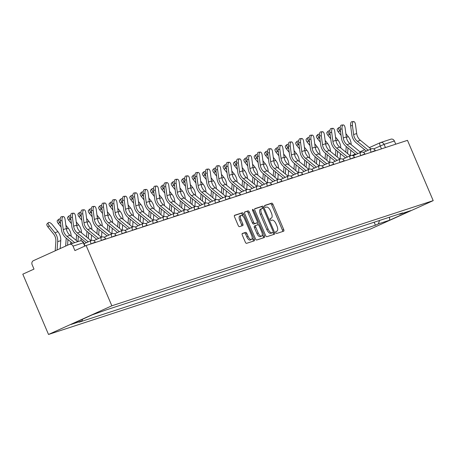 <?xml version="1.0" encoding="UTF-8"?>
<svg xmlns="http://www.w3.org/2000/svg" width="456" height="456" viewBox="0 0 456 456"><rect width="100%" height="100%" fill="white"/><g stroke="black" fill="none" stroke-linecap="round" stroke-linejoin="round"><path stroke-width="0.68" d="M275.863 232.634A1.066 0.479 65.6 0 0 276.735 233.466L283.672 231.198A1.528 0.684 65.6 0 0 283.7 231.186A1.528 0.684 65.6 0 0 283.723 229.579L272.956 204.339A1.528 0.684 65.6 0 0 271.708 203.148L264.776 205.417A1.066 0.479 65.6 0 0 264.754 205.428A1.066 0.479 65.6 0 0 264.736 206.551A1.066 0.479 65.6 0 0 265.609 207.383L266.509 207.087A4.885 2.189 65.6 0 1 270.511 210.894L271.405 212.998A4.885 2.189 65.6 0 1 271.331 218.128A4.885 2.189 65.6 0 1 271.234 218.167L270.34 218.458A1.066 0.479 65.6 0 0 270.317 218.47A1.066 0.479 65.6 0 0 270.3 219.592A1.066 0.479 65.6 0 0 271.172 220.425L272.072 220.128A4.885 2.189 65.6 0 1 276.074 223.936L276.969 226.039A4.885 2.189 65.6 0 1 276.895 231.169A4.885 2.189 65.6 0 1 276.798 231.209L275.903 231.505A1.066 0.479 65.6 0 0 275.88 231.511A1.066 0.479 65.6 0 0 275.863 232.634M242.358 233.449A1.528 0.684 65.6 0 0 242.324 233.461A1.528 0.684 65.6 0 0 242.301 235.068L245.322 242.147A1.528 0.684 65.6 0 0 246.576 243.339L254.277 240.819A1.528 0.684 65.6 0 0 254.305 240.808A1.528 0.684 65.6 0 0 254.328 239.2L243.561 213.955A1.528 0.684 65.6 0 0 242.313 212.77L234.612 215.289A1.528 0.684 65.6 0 0 234.578 215.3A1.528 0.684 65.6 0 0 234.555 216.902L238.203 225.458A1.528 0.684 65.6 0 0 239.457 226.649L242.752 225.572A1.528 0.684 65.6 0 0 242.78 225.56A1.528 0.684 65.6 0 0 242.803 223.953L240.996 219.712A4.081 1.83 65.6 0 1 241.059 215.42A4.081 1.83 65.6 0 1 244.484 218.566L251.575 235.188A4.081 1.83 65.6 0 1 251.512 239.48A4.081 1.83 65.6 0 1 248.087 236.328L246.901 233.563A1.528 0.684 65.6 0 0 245.653 232.372L242.296 233.478M111.845 305.799L86.127 245.51L407.482 140.345L433.2 200.634L111.845 305.799L48.518 334.465L369.873 229.3L433.2 200.634M265.62 235.507A1.528 0.684 65.6 0 0 266.868 236.698L274.569 234.179A1.528 0.684 65.6 0 0 274.597 234.162A1.528 0.684 65.6 0 0 274.62 232.56L263.853 207.315A1.528 0.684 65.6 0 0 262.605 206.129L254.904 208.648A1.528 0.684 65.6 0 0 254.875 208.66A1.528 0.684 65.6 0 0 254.853 210.262L265.62 235.507M264.423 237.496L256.722 240.016A1.528 0.684 65.6 0 1 255.468 238.83L244.701 213.585A1.528 0.684 65.6 0 1 244.724 211.983A1.528 0.684 65.6 0 1 244.758 211.966L248.053 210.889A1.528 0.684 65.6 0 1 249.301 212.08L253.673 222.317A1.528 0.684 65.6 0 0 254.921 223.503L257.104 222.79A1.528 0.684 65.6 0 0 257.138 222.779A1.528 0.684 65.6 0 0 257.161 221.171L252.613 210.518A1.066 0.479 65.6 0 1 252.63 209.395A1.066 0.479 65.6 0 1 253.53 210.216L264.474 235.883A1.528 0.684 65.6 0 1 264.451 237.485A1.528 0.684 65.6 0 1 264.423 237.496M86.127 245.51L74.915 250.583L73.028 246.154A3.112 2.776 -108.1 0 0 69.529 244.342A3.112 2.776 -108.1 0 0 69.278 244.439L33.436 260.667A3.112 2.776 -108.1 0 0 32.119 264.668L34.006 269.097L22.8 274.176L48.518 334.465M390.632 139.274A3.112 2.776 71.9 0 1 390.883 139.177A3.112 2.776 71.9 0 1 394.383 140.989L384.083 144.358L373.652 148.912M395.745 144.181L394.383 140.989M399.2 214.024L399.678 214.246L410.845 210.586L389.567 220.219L378.4 223.873L379.517 220.465M82.582 319.217L82.04 320.859L79.065 322.21L375.425 225.224L378.4 223.873M82.04 320.859L70.874 324.512L92.146 314.885L106.294 309.88L402.654 212.895L399.678 214.246M374.148 222.226L375.425 225.224M389.567 220.219L389.555 217.181M282.629 231.54A1.528 0.684 65.6 0 0 282.458 230.155L271.69 204.909A1.528 0.684 65.6 0 0 270.442 203.724L264.6 205.633M262.77 208.318L262.588 207.89A1.528 0.684 65.6 0 0 261.339 206.699L254.682 208.882M273.526 234.515A1.528 0.684 65.6 0 0 273.355 233.136L273.053 232.429M273.013 232.446A1.066 0.479 65.6 0 0 273.036 232.44A1.066 0.479 65.6 0 0 273.053 231.317L263.602 209.156A1.066 0.479 65.6 0 0 262.724 208.324L261.778 208.637A4.885 2.189 65.6 0 0 261.676 208.677A4.885 2.189 65.6 0 0 261.601 213.807L268.065 228.952A4.885 2.189 65.6 0 0 272.067 232.76L273.013 232.446L271.748 233.022A1.066 0.479 65.6 0 0 271.77 233.01A1.066 0.479 65.6 0 0 271.787 233.005L273.036 232.44M261.584 208.723L260.513 209.207A4.885 2.189 65.6 0 0 260.41 209.247A4.885 2.189 65.6 0 0 260.336 214.383L261.601 213.807M271.748 233.022L270.801 233.329A4.885 2.189 65.6 0 1 266.8 229.528L260.336 214.383M244.536 212.2L248.053 210.889M255.901 223.337A1.528 0.684 65.6 0 1 255.873 223.349A1.528 0.684 65.6 0 1 255.839 223.366L253.656 224.078A1.528 0.684 65.6 0 1 252.402 222.887L248.035 212.65A1.528 0.684 65.6 0 0 246.787 211.464M257.304 222.613L258.227 224.774M262.314 234.355L263.209 236.453L264.474 235.883M258.204 232.942A4.081 1.83 65.6 0 0 261.63 236.088A4.081 1.83 65.6 0 0 261.693 231.796L259.196 225.942A1.528 0.684 65.6 0 0 257.942 224.751L255.759 225.469A1.528 0.684 65.6 0 0 255.725 225.481A1.528 0.684 65.6 0 0 255.702 227.082L258.204 232.942L256.933 233.512A4.081 1.83 65.6 0 0 260.365 236.658L261.63 236.088M255.696 225.498L254.494 226.039A1.528 0.684 65.6 0 0 254.459 226.056A1.528 0.684 65.6 0 0 254.437 227.658L255.702 227.082M256.933 233.512L254.437 227.658M263.38 237.838A1.528 0.684 65.6 0 0 263.209 236.453M251.512 239.48L250.247 240.05A4.081 1.83 65.6 0 1 246.816 236.903L245.636 234.133A1.528 0.684 65.6 0 0 244.387 232.948L242.13 233.683M241.059 215.42L239.793 215.996A4.081 1.83 65.6 0 0 239.731 220.282L240.996 219.712M241.708 225.914A1.528 0.684 65.6 0 0 241.537 224.529L239.731 220.282M243.042 216.281L242.296 214.531A1.528 0.684 65.6 0 0 241.042 213.34L234.384 215.523M253.234 241.161A1.528 0.684 65.6 0 0 253.063 239.776L252.196 237.747M341.094 135.415L338.335 131.978A3.574 1.482 -133.4 0 1 337.406 128.877L338.74 127.617A3.574 1.482 46.6 0 0 339.669 130.712L340.621 131.898M340.199 127.646A3.574 1.482 46.6 0 0 338.74 127.617M345.836 152.139L346.229 146.507M345.876 133.631L348.321 136.68A11.662 10.414 71.9 0 1 351.154 144.615M347.974 147.932L347.58 153.558M350.801 150.241L350.413 155.695M371.013 148.97L360.405 140.311A9.639 8.607 71.9 0 1 356.689 133.557L355.492 124.596A3.574 1.573 85 0 0 353.645 121.535A3.574 1.573 85 0 0 352.431 125.594L350.624 125.753A3.574 1.573 -95 0 1 351.838 121.695L353.645 121.535M368.254 150.218L357.35 141.309A9.639 8.607 71.9 0 1 353.634 134.554L352.431 125.594M350.624 125.753L351.821 134.714A11.662 10.414 -108.1 0 0 356.324 142.888L366.35 151.078M330.72 138.806L327.961 135.369A3.574 1.482 -133.4 0 1 327.037 132.274L328.371 131.009A3.574 1.482 46.6 0 0 329.3 134.11L330.252 135.295M329.825 131.037A3.574 1.482 46.6 0 0 328.371 131.009M335.468 155.53L335.861 149.904M335.502 137.028L337.953 140.077A11.662 10.414 71.9 0 1 340.786 148.006M337.605 151.324L337.206 156.955M340.427 153.632L340.045 159.087M320.351 142.204L317.593 138.766A3.574 1.482 -133.4 0 1 316.663 135.666L318.003 134.4A3.574 1.482 46.6 0 0 318.926 137.501L319.884 138.687M319.457 134.434A3.574 1.482 46.6 0 0 318.003 134.4M325.094 158.922L325.493 153.296M325.134 140.419L327.585 143.469A11.662 10.414 71.9 0 1 330.412 151.403M327.231 154.721L326.838 160.347M330.058 157.029L329.677 162.478A3.112 1.391 -114.4 0 0 329.631 162.501L321.976 165.967M360.639 152.367L350.037 143.703A9.639 8.607 71.9 0 1 346.321 136.948L345.118 127.988A3.574 1.573 85 0 0 343.277 124.927A3.574 1.573 85 0 0 342.063 128.991L340.256 129.151A3.574 1.573 -95 0 1 341.47 125.086L343.277 124.927M357.886 153.609L346.982 144.706A9.639 8.607 71.9 0 1 343.26 137.951L342.063 128.991M340.256 129.151L341.453 138.105A11.662 10.414 -108.1 0 0 345.95 146.279L355.982 154.476M350.271 155.758L339.669 147.094A9.639 8.607 71.9 0 1 335.947 140.34L334.75 131.385A3.574 1.573 85 0 0 332.908 128.318A3.574 1.573 85 0 0 331.694 132.382L329.882 132.542A3.574 1.573 -95 0 1 331.102 128.478L332.908 128.318M347.512 157.006L336.608 148.097A9.639 8.607 71.9 0 1 332.891 141.343L331.694 132.382M329.882 132.542L331.084 141.502A11.662 10.414 -108.1 0 0 335.582 149.671L345.614 157.867M309.983 145.595L307.224 142.158A3.574 1.482 -133.4 0 1 306.295 139.063L307.629 137.797A3.574 1.482 46.6 0 0 308.558 140.893L309.51 142.084M309.082 137.826A3.574 1.482 46.6 0 0 307.629 137.797M314.725 162.319L315.119 156.687M314.765 143.817L317.211 146.866A11.662 10.414 71.9 0 1 320.044 154.795M316.863 158.112L316.464 163.738M319.684 160.421L319.303 165.876A3.112 1.391 -114.4 0 0 319.263 165.893L311.602 169.358M299.609 148.992L296.85 145.555A3.574 1.482 -133.4 0 1 295.921 142.454L297.261 141.189A3.574 1.482 46.6 0 0 298.19 144.29L299.142 145.475M298.714 141.218A3.574 1.482 46.6 0 0 297.261 141.189M304.351 165.71L304.75 160.084M304.391 147.208L306.842 150.258A11.662 10.414 71.9 0 1 309.67 158.192M306.489 161.504L306.096 167.135M309.316 163.812L308.934 169.267A3.112 1.391 -114.4 0 0 308.889 169.29L301.234 172.756M289.241 152.384L286.482 148.947A3.574 1.482 -133.4 0 1 285.553 145.846L286.887 144.586A3.574 1.482 46.6 0 0 287.816 147.681L288.768 148.867M288.346 144.615A3.574 1.482 46.6 0 0 286.887 144.586M293.983 169.108L294.377 163.476M294.023 150.6L296.468 153.649A11.662 10.414 71.9 0 1 299.301 161.584M296.121 164.901L295.727 170.527M298.948 167.209L298.56 172.664M339.897 159.15L329.295 150.491A9.639 8.607 71.9 0 1 325.578 143.737L324.381 134.776A3.574 1.573 85 0 0 322.534 131.716A3.574 1.573 85 0 0 321.32 135.78L319.513 135.934A3.574 1.573 -95 0 1 320.728 131.875L322.534 131.716M337.144 160.398L326.239 151.489A9.639 8.607 71.9 0 1 322.517 144.734L321.32 135.78M319.513 135.934L320.71 144.894A11.662 10.414 -108.1 0 0 325.208 153.068L335.24 161.259M329.528 162.547L318.926 153.883A9.639 8.607 71.9 0 1 315.204 147.128L314.007 138.168A3.574 1.573 85 0 0 312.166 135.107A3.574 1.573 85 0 0 310.952 139.171L309.145 139.331A3.574 1.573 -95 0 1 310.359 135.267L312.166 135.107M326.775 163.795L315.865 154.886A9.639 8.607 71.9 0 1 312.149 148.132L310.952 139.171M309.145 139.331L310.342 148.291A11.662 10.414 -108.1 0 0 314.839 156.459L324.872 164.656M319.16 165.938L308.552 157.28A9.639 8.607 71.9 0 1 304.836 150.526L303.639 141.565A3.574 1.573 85 0 0 301.792 138.504A3.574 1.573 85 0 0 300.578 142.563L298.771 142.722A3.574 1.573 -95 0 1 299.985 138.664L301.792 138.504M316.401 167.187L305.497 158.278A9.639 8.607 71.9 0 1 301.781 151.523L300.578 142.563M298.771 142.722L299.968 151.683A11.662 10.414 -108.1 0 0 304.471 159.856L314.497 168.047M278.867 155.775L276.108 152.338A3.574 1.482 -133.4 0 1 275.185 149.243L276.518 147.978A3.574 1.482 46.6 0 0 277.447 151.078L278.399 152.264M277.972 148.006A3.574 1.482 46.6 0 0 276.518 147.978M283.615 172.499L284.008 166.873M283.649 153.997L286.1 157.046A11.662 10.414 71.9 0 1 288.927 164.975M285.752 168.292L285.353 173.924M288.574 170.601L288.192 176.056M308.786 169.336L298.184 160.672A9.639 8.607 71.9 0 1 294.468 153.917L293.265 144.957A3.574 1.573 85 0 0 291.424 141.896A3.574 1.573 85 0 0 290.21 145.96L288.403 146.119A3.574 1.573 -95 0 1 289.617 142.055L291.424 141.896M306.033 170.584L295.123 161.675A9.639 8.607 71.9 0 1 291.407 154.92L290.21 145.96M288.403 146.119L289.6 155.08A11.662 10.414 -108.1 0 0 294.097 163.248L304.129 171.445M268.498 159.172L265.74 155.735A3.574 1.482 -133.4 0 1 264.811 152.635L266.15 151.375A3.574 1.482 46.6 0 0 267.073 154.47L268.031 155.656M267.604 151.403A3.574 1.482 46.6 0 0 266.15 151.375M273.241 175.891L273.64 170.265M273.281 157.388L275.732 160.438A11.662 10.414 71.9 0 1 278.559 168.372M275.378 171.69L274.985 177.316M278.206 173.998L277.824 179.447M298.418 172.727L287.816 164.063A9.639 8.607 71.9 0 1 284.094 157.309L282.897 148.354A3.574 1.573 85 0 0 281.056 145.287A3.574 1.573 85 0 0 279.836 149.351L278.029 149.511A3.574 1.573 -95 0 1 279.243 145.447L281.056 145.287M295.659 173.975L284.755 165.066A9.639 8.607 71.9 0 1 281.038 158.312L279.836 149.351M278.029 149.511L279.232 158.471A11.662 10.414 -108.1 0 0 283.729 166.639L293.761 174.836M258.13 162.564L255.366 159.127A3.574 1.482 -133.4 0 1 254.442 156.032L255.776 154.766A3.574 1.482 46.6 0 0 256.705 157.867L257.657 159.053M257.23 154.795A3.574 1.482 46.6 0 0 255.776 154.766M262.873 179.288L263.266 173.656M262.912 160.786L265.358 163.835A11.662 10.414 71.9 0 1 268.191 171.764M265.01 175.081L264.611 180.707M267.832 177.39L267.45 182.845M288.044 176.119L277.442 167.46A9.639 8.607 71.9 0 1 273.725 160.706L272.528 151.745A3.574 1.573 85 0 0 270.682 148.685A3.574 1.573 85 0 0 269.467 152.749L267.661 152.908A3.574 1.573 -95 0 1 268.875 148.844L270.682 148.685M285.291 177.367L274.387 168.458A9.639 8.607 71.9 0 1 270.664 161.703L269.467 152.749M267.661 152.908L268.858 161.863A11.662 10.414 -108.1 0 0 273.355 170.037L283.387 178.228M247.756 165.961L244.997 162.524A3.574 1.482 -133.4 0 1 244.068 159.423L245.408 158.158A3.574 1.482 46.6 0 0 246.337 161.259L247.289 162.444M246.861 158.186A3.574 1.482 46.6 0 0 245.408 158.158M252.499 182.679L252.898 177.053M252.538 164.177L254.989 167.227A11.662 10.414 71.9 0 1 257.817 175.161M254.636 178.478L254.243 184.104M257.463 180.781L257.081 186.236M277.675 179.516L267.073 170.852A9.639 8.607 71.9 0 1 263.351 164.097L262.154 155.137A3.574 1.573 85 0 0 260.313 152.076A3.574 1.573 85 0 0 259.099 156.14L257.292 156.3A3.574 1.573 -95 0 1 258.506 152.236L260.313 152.076M274.917 180.764L264.013 171.855A9.639 8.607 71.9 0 1 260.296 165.1L259.099 156.14M257.292 156.3L258.489 165.26A11.662 10.414 -108.1 0 0 262.987 173.428L273.019 181.625M237.388 169.353L234.629 165.916A3.574 1.482 -133.4 0 1 233.7 162.815L235.034 161.555A3.574 1.482 46.6 0 0 235.963 164.65L236.915 165.841M236.487 161.584A3.574 1.482 46.6 0 0 235.034 161.555M242.13 186.076L242.524 180.445M242.17 167.569L244.615 170.618A11.662 10.414 71.9 0 1 247.448 178.552M244.268 181.87L243.869 187.496M247.095 184.178L246.707 189.633M227.014 172.744L224.255 169.307A3.574 1.482 -133.4 0 1 223.326 166.212L224.665 164.947A3.574 1.482 46.6 0 0 225.595 168.047L226.546 169.233M226.119 164.975A3.574 1.482 46.6 0 0 224.665 164.947M231.756 189.468L232.155 183.842M231.796 170.966L234.247 174.015A11.662 10.414 71.9 0 1 237.074 181.95M233.894 185.261L233.5 190.893M236.721 187.57L236.339 193.025A3.112 1.391 -114.4 0 0 236.293 193.042L228.638 196.507M216.646 176.141L213.887 172.704A3.574 1.482 -133.4 0 1 212.958 169.603L214.297 168.344A3.574 1.482 46.6 0 0 215.221 171.439L216.172 172.625M215.751 168.372A3.574 1.482 46.6 0 0 214.297 168.344M221.388 192.859L221.787 187.234M221.428 174.357L223.873 177.407A11.662 10.414 71.9 0 1 226.706 185.341M223.525 188.659L223.132 194.285M226.353 190.967L225.965 196.416A3.112 1.391 -114.4 0 0 225.925 196.439L218.27 199.905M206.277 179.533L203.513 176.096A3.574 1.482 -133.4 0 1 202.589 173.001L203.923 171.735A3.574 1.482 46.6 0 0 204.852 174.836L205.804 176.022M205.377 171.764A3.574 1.482 46.6 0 0 203.923 171.735M211.02 196.257L211.413 190.631M211.06 177.755L213.505 180.804A11.662 10.414 71.9 0 1 216.338 188.733M213.157 192.05L212.758 197.682M215.979 194.359L215.597 199.813M195.903 182.93L193.144 179.493A3.574 1.482 -133.4 0 1 192.215 176.392L193.555 175.127A3.574 1.482 46.6 0 0 194.484 178.228L195.436 179.413M195.008 175.155A3.574 1.482 46.6 0 0 193.555 175.127M200.646 199.648L201.045 194.022M200.686 181.146L203.137 184.195A11.662 10.414 71.9 0 1 205.964 192.13M202.783 195.447L202.39 201.073M205.61 197.75L205.228 203.205M185.535 186.322L182.776 182.885A3.574 1.482 -133.4 0 1 181.847 179.789L183.181 178.524A3.574 1.482 46.6 0 0 184.11 181.619L185.062 182.81M184.634 178.552A3.574 1.482 46.6 0 0 183.181 178.524M190.277 203.045L190.671 197.414M190.317 184.543L192.763 187.587A11.662 10.414 71.9 0 1 195.595 195.521M192.415 198.839L192.016 204.465M195.242 201.147L194.855 206.602M267.307 182.907L256.7 174.249A9.639 8.607 71.9 0 1 252.983 167.494L251.786 158.534A3.574 1.573 85 0 0 249.939 155.473A3.574 1.573 85 0 0 248.725 159.532L246.918 159.691A3.574 1.573 -95 0 1 248.132 155.633L249.939 155.473M264.548 184.156L253.644 175.246A9.639 8.607 71.9 0 1 249.928 168.492L248.725 159.532M246.918 159.691L248.115 168.652A11.662 10.414 -108.1 0 0 252.613 176.825L262.645 185.016M256.933 186.304L246.331 177.64A9.639 8.607 71.9 0 1 242.615 170.886L241.412 161.926A3.574 1.573 85 0 0 239.571 158.865A3.574 1.573 85 0 0 238.357 162.929L236.55 163.088A3.574 1.573 -95 0 1 237.764 159.024L239.571 158.865M254.18 187.553L243.27 178.644A9.639 8.607 71.9 0 1 239.554 171.889L238.357 162.929M236.55 163.088L237.747 172.049A11.662 10.414 -108.1 0 0 242.244 180.217L252.276 188.413M246.565 189.696L235.957 181.032A9.639 8.607 71.9 0 1 232.241 174.277L231.044 165.323A3.574 1.573 85 0 0 229.203 162.256A3.574 1.573 85 0 0 227.983 166.32L226.176 166.48A3.574 1.573 -95 0 1 227.39 162.416L229.203 162.256M243.806 190.944L232.902 182.035A9.639 8.607 71.9 0 1 229.186 175.281L227.983 166.32M226.176 166.48L227.379 175.44A11.662 10.414 -108.1 0 0 231.876 183.608L241.902 191.805M236.191 193.093L225.589 184.429A9.639 8.607 71.9 0 1 221.872 177.675L220.67 168.714A3.574 1.573 85 0 0 218.829 165.653A3.574 1.573 85 0 0 217.615 169.717L215.808 169.877A3.574 1.573 -95 0 1 217.022 165.813L218.829 165.653M233.438 194.336L222.534 185.427A9.639 8.607 71.9 0 1 218.812 178.672L217.615 169.717M215.808 169.877L217.005 178.832A11.662 10.414 -108.1 0 0 221.502 187.006L231.534 195.196M225.823 196.485L215.221 187.821A9.639 8.607 71.9 0 1 211.498 181.066L210.301 172.106A3.574 1.573 85 0 0 208.46 169.045A3.574 1.573 85 0 0 207.246 173.109L205.434 173.269A3.574 1.573 -95 0 1 206.653 169.204L208.46 169.045M223.064 197.733L212.16 188.824A9.639 8.607 71.9 0 1 208.443 182.069L207.246 173.109M205.434 173.269L206.636 182.229A11.662 10.414 -108.1 0 0 211.134 190.397L221.166 198.594M215.454 199.876L204.847 191.218A9.639 8.607 71.9 0 1 201.13 184.463L199.933 175.503A3.574 1.573 85 0 0 198.086 172.442A3.574 1.573 85 0 0 196.872 176.5L195.065 176.66A3.574 1.573 -95 0 1 196.279 172.602L198.086 172.442M212.695 201.124L201.791 192.215A9.639 8.607 71.9 0 1 198.069 185.461L196.872 176.5M195.065 176.66L196.262 185.62A11.662 10.414 -108.1 0 0 200.76 193.794L210.792 201.985M175.161 189.713L172.402 186.282A3.574 1.482 -133.4 0 1 171.473 183.181L172.813 181.915A3.574 1.482 46.6 0 0 173.742 185.016L174.694 186.202M174.266 181.944A3.574 1.482 46.6 0 0 172.813 181.915M179.903 206.437L180.302 200.811M179.943 187.935L182.394 190.984A11.662 10.414 71.9 0 1 185.221 198.919M182.041 202.23L181.648 207.862M184.868 204.539L184.486 209.994M205.08 203.273L194.478 194.609A9.639 8.607 71.9 0 1 190.762 187.855L189.559 178.894A3.574 1.573 85 0 0 187.718 175.834A3.574 1.573 85 0 0 186.504 179.898L184.697 180.057A3.574 1.573 -95 0 1 185.911 175.993L187.718 175.834M202.327 204.522L191.417 195.613A9.639 8.607 71.9 0 1 187.701 188.858L186.504 179.898M184.697 180.057L185.894 189.018A11.662 10.414 -108.1 0 0 190.391 197.186L200.423 205.382M164.793 193.11L162.034 189.673A3.574 1.482 -133.4 0 1 161.105 186.572L162.439 185.313A3.574 1.482 46.6 0 0 163.368 188.408L164.32 189.593M163.898 185.341A3.574 1.482 46.6 0 0 162.439 185.313M169.535 209.834L169.928 204.202M169.575 191.326L172.02 194.376A11.662 10.414 71.9 0 1 174.853 202.31M171.673 205.627L171.279 211.253M174.5 207.936L174.112 213.385M194.712 206.665L184.104 198.007A9.639 8.607 71.9 0 1 180.388 191.246L179.191 182.292A3.574 1.573 85 0 0 177.35 179.231A3.574 1.573 85 0 0 176.13 183.289L174.323 183.449A3.574 1.573 -95 0 1 175.537 179.385L177.35 179.231M191.953 207.913L181.049 199.004A9.639 8.607 71.9 0 1 177.333 192.25L176.13 183.289M174.323 183.449L175.526 192.409A11.662 10.414 -108.1 0 0 180.023 200.583L190.049 208.774M154.419 196.502L151.66 193.065A3.574 1.482 -133.4 0 1 150.736 189.97L152.07 188.704A3.574 1.482 46.6 0 0 152.999 191.805L153.951 192.991M153.524 188.733A3.574 1.482 46.6 0 0 152.07 188.704M159.167 213.226L159.56 207.6M159.201 194.723L161.652 197.773A11.662 10.414 71.9 0 1 164.485 205.702M161.304 209.019L160.905 214.651M164.126 211.327L163.744 216.782M184.338 210.062L173.736 201.398A9.639 8.607 71.9 0 1 170.02 194.644L168.817 185.683A3.574 1.573 85 0 0 166.976 182.622A3.574 1.573 85 0 0 165.762 186.686L163.955 186.846A3.574 1.573 -95 0 1 165.169 182.782L166.976 182.622M181.585 211.305L170.681 202.396A9.639 8.607 71.9 0 1 166.959 195.641L165.762 186.686M163.955 186.846L165.152 195.801A11.662 10.414 -108.1 0 0 169.649 203.975L179.681 212.171M144.05 199.899L141.292 196.462A3.574 1.482 -133.4 0 1 140.362 193.361L141.702 192.096A3.574 1.482 46.6 0 0 142.625 195.196L143.583 196.382M143.155 192.124A3.574 1.482 46.6 0 0 141.702 192.096M148.793 216.617L149.192 210.991M148.833 198.115L151.284 201.164A11.662 10.414 71.9 0 1 154.111 209.099M150.93 212.416L150.537 218.042M153.757 214.725L153.376 220.174A3.112 1.391 -114.4 0 0 153.33 220.197L145.675 223.662M173.97 213.454L163.368 204.79A9.639 8.607 71.9 0 1 159.646 198.035L158.449 189.08A3.574 1.573 85 0 0 156.607 186.014A3.574 1.573 85 0 0 155.393 190.078L153.581 190.237A3.574 1.573 -95 0 1 154.801 186.173L156.607 186.014M171.211 214.702L160.307 205.793A9.639 8.607 71.9 0 1 156.59 199.038L155.393 190.078M153.581 190.237L154.784 199.198A11.662 10.414 -108.1 0 0 159.281 207.366L169.313 215.563M133.682 203.29L130.923 199.853A3.574 1.482 -133.4 0 1 129.994 196.758L131.328 195.493A3.574 1.482 46.6 0 0 132.257 198.588L133.209 199.779M132.781 195.521A3.574 1.482 46.6 0 0 131.328 195.493M138.424 220.014L138.818 214.383M138.464 201.512L140.91 204.562A11.662 10.414 71.9 0 1 143.743 212.49M140.562 215.808L140.163 221.434M143.383 218.116L143.002 223.571M163.596 216.845L152.994 208.187A9.639 8.607 71.9 0 1 149.277 201.432L148.08 192.472A3.574 1.573 85 0 0 146.233 189.411A3.574 1.573 85 0 0 145.019 193.469L143.212 193.629A3.574 1.573 -95 0 1 144.427 189.571L146.233 189.411M160.843 218.093L149.939 209.184A9.639 8.607 71.9 0 1 146.216 202.43L145.019 193.469M143.212 193.629L144.409 202.589A11.662 10.414 -108.1 0 0 148.907 210.763L158.939 218.954M123.308 206.688L120.549 203.251A3.574 1.482 -133.4 0 1 119.62 200.15L120.96 198.884A3.574 1.482 46.6 0 0 121.889 201.985L122.841 203.171M122.413 198.913A3.574 1.482 46.6 0 0 120.96 198.884M128.05 223.406L128.449 217.78M128.09 204.904L130.541 207.953A11.662 10.414 71.9 0 1 133.369 215.887M130.188 219.199L129.795 224.831M133.015 221.508L132.633 226.963M153.227 220.242L142.625 211.578A9.639 8.607 71.9 0 1 138.903 204.824L137.706 195.863A3.574 1.573 85 0 0 135.865 192.802A3.574 1.573 85 0 0 134.651 196.867L132.844 197.026A3.574 1.573 -95 0 1 134.058 192.962L135.865 192.802M150.474 221.491L139.564 212.581A9.639 8.607 71.9 0 1 135.848 205.827L134.651 196.867M132.844 197.026L134.041 205.987A11.662 10.414 -108.1 0 0 138.538 214.155L148.57 222.351M112.94 210.079L110.181 206.642A3.574 1.482 -133.4 0 1 109.252 203.541L110.586 202.282A3.574 1.482 46.6 0 0 111.515 205.377L112.467 206.562M112.045 202.31A3.574 1.482 46.6 0 0 110.586 202.282M117.682 226.803L118.075 221.171M117.722 208.295L120.167 211.345A11.662 10.414 71.9 0 1 123 219.279M119.82 222.596L119.426 228.222M122.647 224.905L122.259 230.36M142.859 223.634L132.251 214.975A9.639 8.607 71.9 0 1 128.535 208.221L127.338 199.261A3.574 1.573 85 0 0 125.491 196.2A3.574 1.573 85 0 0 124.277 200.258L122.47 200.418A3.574 1.573 -95 0 1 123.684 196.359L125.491 196.2M140.1 224.882L129.196 215.973A9.639 8.607 71.9 0 1 125.48 209.218L124.277 200.258M122.47 200.418L123.667 209.378A11.662 10.414 -108.1 0 0 128.17 217.552L138.196 225.743M102.566 213.471L99.807 210.034A3.574 1.482 -133.4 0 1 98.884 206.938L100.217 205.673A3.574 1.482 46.6 0 0 101.146 208.774L102.098 209.959M101.671 205.702A3.574 1.482 46.6 0 0 100.217 205.673M107.314 230.195L107.707 224.569M107.348 211.692L109.799 214.742A11.662 10.414 71.9 0 1 112.626 222.67M109.451 225.988L109.052 231.619M112.273 228.296L111.891 233.751M132.485 227.031L121.883 218.367A9.639 8.607 71.9 0 1 118.167 211.612L116.964 202.652A3.574 1.573 85 0 0 115.123 199.591A3.574 1.573 85 0 0 113.909 203.655L112.102 203.815A3.574 1.573 -95 0 1 113.316 199.751L115.123 199.591M129.732 228.274L118.822 219.37A9.639 8.607 71.9 0 1 115.106 212.616L113.909 203.655M112.102 203.815L113.299 212.77A11.662 10.414 -108.1 0 0 117.796 220.943L127.828 229.14M92.197 216.868L89.439 213.431A3.574 1.482 -133.4 0 1 88.51 210.33L89.849 209.065A3.574 1.482 46.6 0 0 90.772 212.165L91.73 213.351M91.303 209.099A3.574 1.482 46.6 0 0 89.849 209.065M96.94 233.586L97.339 227.96M96.98 215.084L99.431 218.133A11.662 10.414 71.9 0 1 102.258 226.068M99.077 229.385L98.684 235.011M101.905 231.694L101.523 237.143M122.117 230.422L111.515 221.758A9.639 8.607 71.9 0 1 107.793 215.004L106.596 206.049A3.574 1.573 85 0 0 104.755 202.983A3.574 1.573 85 0 0 103.535 207.047L101.728 207.206A3.574 1.573 -95 0 1 102.948 203.142L104.755 202.983M119.358 231.671L108.454 222.762A9.639 8.607 71.9 0 1 104.737 216.007L103.535 207.047M101.728 207.206L102.931 216.167A11.662 10.414 -108.1 0 0 107.428 224.335L117.46 232.531M81.829 220.259L79.07 216.822A3.574 1.482 -133.4 0 1 78.141 213.727L79.475 212.462A3.574 1.482 46.6 0 0 80.404 215.563L81.356 216.748M80.929 212.49A3.574 1.482 46.6 0 0 79.475 212.462M86.572 236.983L86.965 231.352M86.611 218.481L89.057 221.53A11.662 10.414 71.9 0 1 91.89 229.459M88.709 232.777L88.31 238.402M91.531 235.085L91.149 240.54M111.743 233.814L101.141 225.156A9.639 8.607 71.9 0 1 97.424 218.401L96.227 209.441A3.574 1.573 85 0 0 94.381 206.38A3.574 1.573 85 0 0 93.166 210.444L91.36 210.604A3.574 1.573 -95 0 1 92.574 206.54L94.381 206.38M108.99 235.062L98.086 226.153A9.639 8.607 71.9 0 1 94.364 219.399L93.166 210.444M91.36 210.604L92.557 219.558A11.662 10.414 -108.1 0 0 97.054 227.732L107.086 235.923M71.455 223.657L68.696 220.219A3.574 1.482 -133.4 0 1 67.767 217.119L69.107 215.853A3.574 1.482 46.6 0 0 70.036 218.954L70.988 220.14M70.56 215.882A3.574 1.482 46.6 0 0 69.107 215.853M76.198 240.375L76.597 234.749M76.237 221.872L78.689 224.922A11.662 10.414 71.9 0 1 81.516 232.856M78.335 236.168L77.959 241.583M81.162 238.477L80.997 240.825M101.374 237.211L90.772 228.547A9.639 8.607 71.9 0 1 87.05 221.793L85.853 212.832A3.574 1.573 85 0 0 84.012 209.771A3.574 1.573 85 0 0 82.798 213.835L80.991 213.995A3.574 1.573 -95 0 1 82.205 209.931L84.012 209.771M98.616 238.459L87.712 229.55A9.639 8.607 71.9 0 1 83.995 222.796L82.798 213.835M80.991 213.995L82.188 222.955A11.662 10.414 -108.1 0 0 86.686 231.124L96.718 239.32M61.087 227.048L58.328 223.611A3.574 1.482 -133.4 0 1 57.399 220.51L58.733 219.25A3.574 1.482 46.6 0 0 59.662 222.346L60.614 223.531M60.186 219.279A3.574 1.482 46.6 0 0 58.733 219.25M65.664 246.075L66.223 238.14M65.869 225.264L68.314 228.313A11.662 10.414 71.9 0 1 71.147 236.248M67.967 239.565L67.568 245.214M70.794 241.874L70.646 243.977M91.006 240.603L80.398 231.944A9.639 8.607 71.9 0 1 76.682 225.19L75.485 216.23A3.574 1.573 85 0 0 73.638 213.169A3.574 1.573 85 0 0 72.424 217.227L70.617 217.387A3.574 1.573 -95 0 1 71.831 213.328L73.638 213.169M88.247 241.851L77.343 232.942A9.639 8.607 71.9 0 1 73.627 226.187L72.424 217.227M70.617 217.387L71.814 226.347A11.662 10.414 -108.1 0 0 76.317 234.521L86.344 242.712M55.199 250.811L55.866 241.366A9.639 8.607 -108.1 0 0 53.551 233.974L47.954 227.002A3.574 1.482 -133.4 0 1 47.025 223.907L48.364 222.642A3.574 1.482 46.6 0 0 49.294 225.743L54.885 232.708A11.662 10.414 71.9 0 1 57.69 241.651L57.103 249.951M60.192 248.554L60.745 240.648A11.662 10.414 71.9 0 0 57.946 231.711L52.349 224.74A3.574 1.482 46.6 0 0 48.364 222.642M77.759 241.651L70.03 235.336A9.639 8.607 71.9 0 1 66.314 228.581L65.111 219.621A3.574 1.573 85 0 0 63.27 216.56A3.574 1.573 85 0 0 62.056 220.624L60.249 220.784A3.574 1.573 -95 0 1 61.463 216.72L63.27 216.56M74.698 242.649L66.969 236.339A9.639 8.607 71.9 0 1 63.253 229.585L62.056 220.624M60.249 220.784L61.446 229.744A11.662 10.414 -108.1 0 0 65.943 237.912L72.589 243.344M381.461 148.855L380.218 145.943A3.112 1.391 65.6 0 1 380.264 142.671A3.112 1.391 65.6 0 1 380.327 142.648A3.112 2.776 71.9 0 1 380.578 142.551A3.112 2.776 71.9 0 1 384.083 144.358L385.445 147.556M352.032 155.456L355.349 153.957L352.021 155.456M364.692 149.722L360.006 151.842L364.697 149.728M369.354 147.619L380.207 142.705M91.086 243.886L90.522 244.068M101.454 240.489L100.89 240.677M111.823 237.097L111.258 237.285M122.197 233.706L121.632 233.888M132.565 230.308L132.001 230.497M142.939 226.917L142.375 227.099M153.307 223.52L152.743 223.708M163.681 220.128L163.111 220.311M174.049 216.737L173.485 216.919M184.418 213.34L183.853 213.528M194.792 209.948L194.227 210.13M205.16 206.551L204.596 206.739M215.534 203.159L214.964 203.342M225.902 199.768L225.338 199.95M236.271 196.371L235.706 196.559M246.645 192.979L246.08 193.162M257.013 189.582L256.449 189.77M267.387 186.19L266.823 186.373M277.755 182.799L277.191 182.981M288.124 179.402L287.559 179.59M298.498 176.01L297.933 176.193M308.866 172.613L308.302 172.801M319.24 169.222L318.676 169.404M329.608 165.824L329.044 166.012M339.982 162.433L339.412 162.615M350.35 159.041L349.786 159.224M360.719 155.644L360.154 155.832M371.093 152.253L370.528 152.435M375.385 150.845L375.254 150.537L371.064 152.19A3.112 1.391 -114.4 0 1 371.116 148.924A3.112 1.391 -114.4 0 1 371.178 148.901M365.017 154.242L364.885 153.928L360.696 155.587A3.112 1.391 -114.4 0 1 360.742 152.315A3.112 1.391 -114.4 0 1 360.804 152.293M354.648 157.633L354.517 157.326L350.322 158.979A3.112 1.391 -114.4 0 1 350.373 155.713A3.112 1.391 -114.4 0 1 350.436 155.69M344.274 161.025L344.143 160.717L339.954 162.376A3.112 1.391 -114.4 0 1 339.999 159.104A3.112 1.391 -114.4 0 1 340.068 159.081M333.775 164.114L329.585 165.767A3.112 1.391 -114.4 0 1 329.631 162.501A3.112 3.112 0 0 1 333.775 164.114L333.906 164.422M323.401 167.506L319.211 169.159A3.112 1.391 -114.4 0 1 319.263 165.893A3.112 3.112 0 0 1 323.401 167.506L323.532 167.814M313.033 170.897L308.843 172.556A3.112 1.391 -114.4 0 1 308.889 169.29A3.112 3.112 0 0 1 313.033 170.897L313.164 171.211M302.795 174.602L302.659 174.295L298.469 175.948A3.112 1.391 -114.4 0 1 298.52 172.681A3.112 1.391 -114.4 0 1 298.583 172.659M292.421 177.994L292.29 177.686L288.101 179.345A3.112 1.391 -114.4 0 1 288.146 176.073A3.112 1.391 -114.4 0 1 288.209 176.05M282.053 181.391L281.922 181.083L277.732 182.736A3.112 1.391 -114.4 0 1 277.778 179.47A3.112 1.391 -114.4 0 1 277.841 179.442M271.679 184.783L271.548 184.475L267.358 186.128A3.112 1.391 -114.4 0 1 267.404 182.862A3.112 1.391 -114.4 0 1 267.472 182.839M261.311 188.18L261.18 187.872L256.99 189.525A3.112 1.391 -114.4 0 1 257.036 186.259A3.112 1.391 -114.4 0 1 257.099 186.23M250.942 191.571L250.806 191.263L246.616 192.916A3.112 1.391 -114.4 0 1 246.667 189.65A3.112 1.391 -114.4 0 1 246.73 189.628M240.437 194.655L236.248 196.314A3.112 1.391 -114.4 0 1 236.293 193.042A3.112 3.112 0 0 1 240.437 194.655L240.568 194.963M230.069 198.052L225.88 199.705A3.112 1.391 -114.4 0 1 225.925 196.439A3.112 3.112 0 0 1 230.069 198.052L230.2 198.36M219.826 201.751L219.695 201.444L215.506 203.102A3.112 1.391 -114.4 0 1 215.551 199.831A3.112 1.391 -114.4 0 1 215.62 199.808M209.458 205.149L209.327 204.841L205.137 206.494A3.112 1.391 -114.4 0 1 205.183 203.228A3.112 1.391 -114.4 0 1 205.246 203.199M199.084 208.54L198.953 208.232L194.763 209.885A3.112 1.391 -114.4 0 1 194.815 206.619A3.112 1.391 -114.4 0 1 194.877 206.596M188.716 211.937L188.584 211.624L184.395 213.283A3.112 1.391 -114.4 0 1 184.441 210.011A3.112 1.391 -114.4 0 1 184.503 209.988M178.347 215.329L178.216 215.021L174.027 216.674A3.112 1.391 -114.4 0 1 174.072 213.408A3.112 1.391 -114.4 0 1 174.135 213.385M167.973 218.72L167.842 218.413L163.653 220.071A3.112 1.391 -114.4 0 1 163.698 216.799A3.112 1.391 -114.4 0 1 163.767 216.777M157.474 221.81L153.284 223.463A3.112 1.391 -114.4 0 1 153.33 220.197A3.112 3.112 0 0 1 157.474 221.81L157.605 222.118M147.231 225.509L147.1 225.201L142.91 226.854A3.112 1.391 -114.4 0 1 142.962 223.588A3.112 1.391 -114.4 0 1 143.024 223.565M136.863 228.906L136.732 228.593L132.542 230.251A3.112 1.391 -114.4 0 1 132.588 226.98A3.112 1.391 -114.4 0 1 132.65 226.957M126.494 232.298L126.363 231.99L122.168 233.643A3.112 1.391 -114.4 0 1 122.219 230.377A3.112 1.391 -114.4 0 1 122.282 230.354M116.12 235.689L115.989 235.381L111.8 237.04A3.112 1.391 -114.4 0 1 111.845 233.768A3.112 1.391 -114.4 0 1 111.908 233.746M105.752 239.086L105.621 238.779L101.431 240.432A3.112 1.391 -114.4 0 1 101.477 237.166A3.112 1.391 -114.4 0 1 101.54 237.137M95.378 242.478L95.247 242.17L91.057 243.823A3.112 1.391 -114.4 0 1 91.109 240.557A3.112 1.391 -114.4 0 1 91.171 240.534M84.759 246.126L83.334 242.78L73.028 246.154M85.061 245.989L83.659 242.706L83.334 242.78A3.112 2.776 71.9 0 0 79.834 240.973A3.112 2.776 71.9 0 0 79.578 241.07M275.732 231.688L276.798 231.209M270.442 203.724L271.708 203.148M271.69 204.909L272.956 204.339M282.458 230.155L283.723 229.579M261.339 206.699L262.605 206.129M262.588 207.89L263.853 207.315M273.355 233.136L274.62 232.56M266.8 229.528L268.065 228.952M270.801 233.329L272.067 232.76M248.035 212.65L249.301 212.08M252.402 222.887L253.673 222.317M253.656 224.078L254.921 223.503M255.839 223.366L257.104 222.79M252.658 210.609L253.53 210.216M244.387 232.948L245.653 232.372M245.636 234.133L246.901 233.563M246.816 236.903L248.087 236.328M241.537 224.529L242.803 223.953M241.042 213.34L242.313 212.77M242.296 214.531L243.561 213.955M253.063 239.776L254.328 239.2M339.669 130.712L338.335 131.978M348.321 136.68L346.378 137.319M357.35 141.309L360.405 140.311M353.634 134.554L356.689 133.557M329.3 134.11L327.961 135.369M337.953 140.077L336.004 140.716M318.926 137.501L317.593 138.766M327.585 143.469L325.635 144.107M346.982 144.706L350.037 143.703M343.26 137.951L346.321 136.948M336.608 148.097L339.669 147.094M332.891 141.343L335.947 140.34M308.558 140.893L307.224 142.158M317.211 146.866L315.261 147.499M298.19 144.29L296.85 145.555M306.842 150.258L304.893 150.896M287.816 147.681L286.482 148.947M296.468 153.649L294.525 154.288M326.239 151.489L329.295 150.491M322.517 144.734L325.578 143.737M315.865 154.886L318.926 153.883M312.149 148.132L315.204 147.128M305.497 158.278L308.552 157.28M301.781 151.523L304.836 150.526M277.447 151.078L276.108 152.338M286.1 157.046L284.151 157.685M295.123 161.675L298.184 160.672M291.407 154.92L294.468 153.917M267.073 154.47L265.74 155.735M275.732 160.438L273.782 161.076M284.755 165.066L287.816 164.063M281.038 158.312L284.094 157.309M256.705 157.867L255.366 159.127M265.358 163.835L263.408 164.468M274.387 168.458L277.442 167.46M270.664 161.703L273.725 160.706M246.337 161.259L244.997 162.524M254.989 167.227L253.04 167.865M264.013 171.855L267.073 170.852M260.296 165.1L263.351 164.097M235.963 164.65L234.629 165.916M244.615 170.618L242.666 171.256M225.595 168.047L224.255 169.307M234.247 174.015L232.298 174.654M215.221 171.439L213.887 172.704M223.873 177.407L221.929 178.045M204.852 174.836L203.513 176.096M213.505 180.804L211.555 181.442M194.484 178.228L193.144 179.493M203.137 184.195L201.187 184.834M184.11 181.619L182.776 182.885M192.763 187.587L190.813 188.225M253.644 175.246L256.7 174.249M249.928 168.492L252.983 167.494M243.27 178.644L246.331 177.64M239.554 171.889L242.615 170.886M232.902 182.035L235.957 181.032M229.186 175.281L232.241 174.277M222.534 185.427L225.589 184.429M218.812 178.672L221.872 177.675M212.16 188.824L215.221 187.821M208.443 182.069L211.498 181.066M201.791 192.215L204.847 191.218M198.069 185.461L201.13 184.463M173.742 185.016L172.402 186.282M182.394 190.984L180.445 191.623M191.417 195.613L194.478 194.609M187.701 188.858L190.762 187.855M163.368 188.408L162.034 189.673M172.02 194.376L170.077 195.014M181.049 199.004L184.104 198.007M177.333 192.25L180.388 191.246M152.999 191.805L151.66 193.065M161.652 197.773L159.703 198.411M170.681 202.396L173.736 201.398M166.959 195.641L170.02 194.644M142.625 195.196L141.292 196.462M151.284 201.164L149.334 201.803M160.307 205.793L163.368 204.79M156.59 199.038L159.646 198.035M132.257 198.588L130.923 199.853M140.91 204.562L138.96 205.194M149.939 209.184L152.994 208.187M146.216 202.43L149.277 201.432M121.889 201.985L120.549 203.251M130.541 207.953L128.592 208.591M139.564 212.581L142.625 211.578M135.848 205.827L138.903 204.824M111.515 205.377L110.181 206.642M120.167 211.345L118.224 211.983M129.196 215.973L132.251 214.975M125.48 209.218L128.535 208.221M101.146 208.774L99.807 210.034M109.799 214.742L107.85 215.38M118.822 219.37L121.883 218.367M115.106 212.616L118.167 211.612M90.772 212.165L89.439 213.431M99.431 218.133L97.481 218.772M108.454 222.762L111.515 221.758M104.737 216.007L107.793 215.004M80.404 215.563L79.07 216.822M89.057 221.53L87.107 222.163M98.086 226.153L101.141 225.156M94.364 219.399L97.424 218.401M70.036 218.954L68.696 220.219M78.689 224.922L76.739 225.56M87.712 229.55L90.772 228.547M83.995 222.796L87.05 221.793M59.662 222.346L58.328 223.611M68.314 228.313L66.365 228.952M77.343 232.942L80.398 231.944M73.627 226.187L76.682 225.19M49.294 225.743L47.954 227.002M57.946 231.711L54.885 232.708M60.745 240.648L57.69 241.651M66.969 236.339L70.03 235.336M63.253 229.585L66.314 228.581M375.254 150.537A3.112 3.112 0 0 0 371.116 148.924L363.455 152.389M364.885 153.928A3.112 3.112 0 0 0 360.742 152.315L353.087 155.787M354.517 157.326A3.112 3.112 0 0 0 350.373 155.713L342.712 159.178M344.143 160.717A3.112 3.112 0 0 0 339.999 159.104L332.344 162.57M302.659 174.295A3.112 3.112 0 0 0 298.52 172.681L290.86 176.147M292.29 177.686A3.112 3.112 0 0 0 288.146 176.073L280.491 179.539M281.922 181.083A3.112 3.112 0 0 0 277.778 179.47L270.123 182.936M271.548 184.475A3.112 3.112 0 0 0 267.404 182.862L259.749 186.327M261.18 187.872A3.112 3.112 0 0 0 257.036 186.259L249.381 189.725M250.806 191.263A3.112 3.112 0 0 0 246.667 189.65L239.007 193.116M219.695 201.444A3.112 3.112 0 0 0 215.551 199.831L207.896 203.296M209.327 204.841A3.112 3.112 0 0 0 205.183 203.228L197.528 206.693M198.953 208.232A3.112 3.112 0 0 0 194.815 206.619L187.154 210.085M188.584 211.624A3.112 3.112 0 0 0 184.441 210.011L176.785 213.482M178.216 215.021A3.112 3.112 0 0 0 174.072 213.408L166.411 216.874M167.842 218.413A3.112 3.112 0 0 0 163.698 216.799L156.043 220.265M147.1 225.201A3.112 3.112 0 0 0 142.962 223.588L135.301 227.054M136.732 228.593A3.112 3.112 0 0 0 132.588 226.98L124.933 230.451M126.363 231.99A3.112 3.112 0 0 0 122.219 230.377L114.559 233.842M115.989 235.381A3.112 3.112 0 0 0 111.845 233.768L104.19 237.234M105.621 238.779A3.112 3.112 0 0 0 101.477 237.166L93.822 240.631M95.247 242.17A3.112 3.112 0 0 0 91.109 240.557L84.098 243.732M69.529 244.342L79.834 240.973A3.112 3.112 0 0 1 83.659 242.706M369.349 147.613L380.264 142.671A3.112 3.112 0 0 1 380.578 142.551L390.883 139.177M275.732 231.699L276.895 231.169M260.41 209.247L261.676 208.677M255.873 223.349L257.138 222.779M254.459 226.056L255.725 225.481"/></g></svg>
